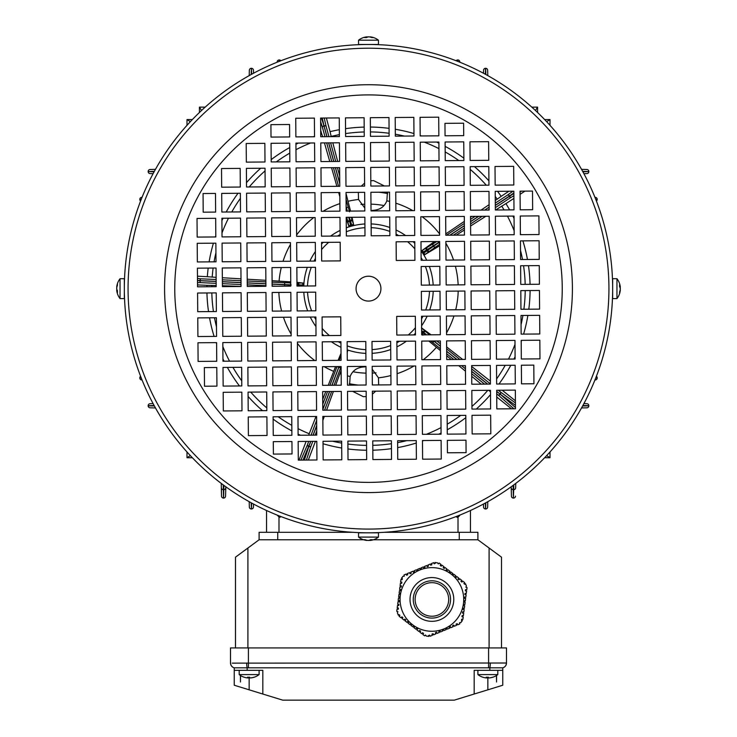 <?xml version="1.0" encoding="UTF-8"?>
<svg xmlns="http://www.w3.org/2000/svg" width="737" height="737" viewBox="0 0 737 737"><rect width="100%" height="100%" fill="white"/><g stroke="black" fill="none" stroke-linecap="round" stroke-linejoin="round"><path stroke-width="1.11" d="M117.192 290.175L116.704 290.175A16.122 13.008 -0 0 0 116.732 290.498A16.159 16.159 0 0 0 120.048 298.596L124.332 298.596L124.332 278.706L120.048 278.706A16.159 16.159 0 0 0 116.732 286.794A16.122 13.008 180 0 0 116.704 287.117L116.888 287.117M120.048 298.596L120.048 278.706M116.732 288.646A16.122 9.535 -0 0 0 116.704 288.886A16.122 13.008 180 0 0 116.888 290.175M116.704 290.175A16.122 9.535 -0 0 0 117.459 292.478A15.809 11.046 -44.3 0 1 117.459 290.719A16.122 9.535 180 0 1 116.704 288.416A16.122 13.008 -0 0 1 117.459 285.274A15.809 8.098 -144.4 0 1 117.423 284.611A15.809 8.098 -144.4 0 1 117.459 283.975A16.122 13.008 180 0 0 116.732 286.794M371.651 44.506L373.475 44.487M612.65 291.797L612.622 293.262M356.072 288.738A12.428 12.428 0 0 1 368.408 276.218A12.428 12.428 0 0 1 380.928 288.554A12.428 12.428 0 0 1 368.592 301.083A12.428 12.428 0 0 1 356.072 288.738M363.627 532.768L362.659 532.74M375.299 532.722C384.594 532.344 384.594 532.344 375.299 532.722A244.168 244.168 0 0 1 373.198 532.768L373.475 532.814M612.659 286.822A244.168 244.168 0 0 1 370.324 532.805A244.168 244.168 0 0 1 124.341 290.47A244.168 244.168 0 0 1 366.676 44.487A244.168 244.168 0 0 1 612.659 286.822M124.433 295.445L124.571 299.452M124.627 300.549L124.71 302.17M124.516 298.006L124.479 297.177M608.928 286.85A240.437 240.437 0 0 1 370.296 529.074A240.437 240.437 0 0 1 128.072 290.442A240.437 240.437 0 0 1 366.704 48.218A240.437 240.437 0 0 1 608.928 286.85M562.239 287.2A193.748 193.748 0 0 1 369.946 482.385A193.748 193.748 0 0 1 174.761 290.102A193.748 193.748 0 0 1 367.054 94.907A193.748 193.748 0 0 1 562.239 287.2M520.396 234.679L539.042 234.532L538.904 215.886L520.258 216.024L520.396 234.679M520.58 259.544L539.226 259.396L539.088 240.75L520.442 240.888L520.58 259.544M520.764 284.399L539.41 284.261L539.272 265.615L520.626 265.753L520.764 284.399M495.163 185.134L513.809 184.996L513.671 166.35L495.015 166.488L495.163 185.134M495.347 209.999L513.993 209.861L513.855 191.215L495.209 191.353L495.347 209.999M495.531 234.863L514.177 234.725L514.039 216.079L495.393 216.217L495.531 234.863M495.715 259.728L514.362 259.59L514.223 240.935L495.577 241.082L495.715 259.728M495.9 284.593L514.546 284.445L514.408 265.799L495.761 265.937L495.9 284.593M532.639 209.723L532.501 191.076L520.064 191.169L520.211 209.815L532.639 209.723M470.105 160.454L488.76 160.316L488.613 141.67L469.966 141.808L470.105 160.454M470.298 185.319L488.944 185.18L488.806 166.534L470.16 166.673L470.298 185.319M470.482 210.183L489.128 210.045L488.99 191.399L470.344 191.537L470.482 210.183M470.667 235.048L489.313 234.91L489.175 216.263L470.528 216.402L470.667 235.048M470.851 259.912L489.497 259.774L489.359 241.128L470.713 241.266L470.851 259.912M471.035 284.777L489.69 284.639L489.543 265.983L470.897 266.131L471.035 284.777M445.249 160.648L463.895 160.5L463.757 141.854L445.102 141.992L445.249 160.648M445.434 185.503L464.08 185.365L463.942 166.719L445.295 166.857L445.434 185.503M445.618 210.367L464.264 210.229L464.126 191.583L445.48 191.721L445.618 210.367M445.802 235.232L464.448 235.094L464.31 216.448L445.664 216.586L445.802 235.232M445.986 260.097L464.632 259.958L464.494 241.312L445.848 241.45L445.986 260.097M446.171 284.961L464.826 284.823L464.678 266.177L446.032 266.315L446.171 284.961M420.201 135.967L438.847 135.829L438.708 117.183L420.053 117.321L420.201 135.967M420.385 160.832L439.031 160.694L438.893 142.038L420.247 142.186L420.385 160.832M420.569 185.696L439.215 185.549L439.077 166.903L420.431 167.041L420.569 185.696M420.753 210.552L439.399 210.413L439.261 191.767L420.615 191.906L420.753 210.552M420.938 235.416L439.584 235.278L439.445 216.632L420.799 216.77L420.938 235.416M421.122 260.281L439.777 260.143L439.63 241.496L420.984 241.635L421.122 260.281M421.315 285.145L439.961 285.007L439.823 266.361L421.168 266.499L421.315 285.145M395.336 136.152L413.982 136.013L413.844 117.367L395.198 117.505L395.336 136.152M395.52 161.016L414.166 160.878L414.028 142.232L395.382 142.37L395.52 161.016M395.705 185.881L414.351 185.742L414.212 167.087L395.566 167.235L395.705 185.881M395.889 210.745L414.535 210.607L414.397 191.952L395.751 192.09L395.889 210.745M396.073 235.61L414.728 235.462L414.581 216.816L395.935 216.954L396.073 235.61M396.266 260.465L414.913 260.327L414.774 241.681L396.119 241.819L396.266 260.465M370.471 136.336L389.118 136.198L388.979 117.551L370.333 117.69L370.471 136.336M370.656 161.2L389.302 161.062L389.164 142.416L370.518 142.554L370.656 161.2M370.84 186.065L389.486 185.927L389.348 167.281L370.702 167.419L370.84 186.065M371.024 210.929L389.67 210.791L389.532 192.145L370.886 192.283L371.024 210.929M371.208 235.794L389.864 235.656L389.726 217L371.07 217.148L371.208 235.794M444.964 123.346L445.056 135.783L463.711 135.645L463.61 123.208L444.964 123.346M314.524 136.76L314.386 118.104L295.74 118.252L295.878 136.898L314.524 136.76M339.388 136.566L339.25 117.92L320.604 118.058L320.742 136.714L339.388 136.566M364.253 136.382L364.115 117.736L345.469 117.874L345.607 136.52L364.253 136.382M264.988 161.993L264.85 143.346L246.195 143.485L246.342 162.131L264.988 161.993M289.853 161.808L289.705 143.153L271.059 143.3L271.198 161.947L289.853 161.808M314.708 161.615L314.57 142.969L295.924 143.107L296.062 161.762L314.708 161.615M339.573 161.431L339.435 142.785L320.788 142.923L320.927 161.569L339.573 161.431M364.437 161.246L364.299 142.6L345.653 142.738L345.791 161.385L364.437 161.246M289.567 124.507L270.921 124.645L271.013 137.082L289.659 136.944L289.567 124.507M240.308 187.041L240.17 168.395L221.524 168.533L221.662 187.18L240.308 187.041M265.173 186.857L265.034 168.211L246.388 168.349L246.527 186.995L265.173 186.857M290.037 186.673L289.899 168.018L271.244 168.156L271.391 186.811L290.037 186.673M314.902 186.479L314.763 167.833L296.108 167.972L296.246 186.618L314.902 186.479M339.766 186.295L339.619 167.649L320.973 167.787L321.111 186.433L339.766 186.295M364.622 186.111L364.483 167.465L345.837 167.603L345.975 186.249L364.622 186.111M240.492 211.906L240.354 193.26L221.708 193.398L221.846 212.044L240.492 211.906M265.357 211.722L265.219 193.066L246.573 193.214L246.711 211.86L265.357 211.722M290.221 211.528L290.083 192.882L271.437 193.02L271.575 211.676L290.221 211.528M315.086 211.344L314.948 192.698L296.302 192.836L296.44 211.482L315.086 211.344M339.95 211.16L339.812 192.514L321.157 192.652L321.304 211.298L339.95 211.16M364.815 210.975L364.668 192.329L346.022 192.468L346.16 211.114L364.815 210.975M215.812 236.955L215.674 218.309L197.028 218.447L197.166 237.093L215.812 236.955M240.677 236.77L240.538 218.115L221.892 218.263L222.03 236.909L240.677 236.77M265.541 236.577L265.403 217.931L246.757 218.069L246.895 236.724L265.541 236.577M290.406 236.393L290.267 217.747L271.621 217.885L271.76 236.531L290.406 236.393M315.27 236.208L315.132 217.562L296.486 217.701L296.624 236.347L315.27 236.208M340.135 236.024L339.997 217.378L321.35 217.516L321.489 236.162L340.135 236.024M364.999 235.84L364.861 217.194L346.206 217.332L346.353 235.978L364.999 235.84M216.005 261.819L215.867 243.173L197.212 243.311L197.359 261.957L216.005 261.819M240.87 261.635L240.723 242.98L222.077 243.118L222.215 261.773L240.87 261.635M265.725 261.442L265.587 242.795L246.941 242.934L247.079 261.58L265.725 261.442M290.59 261.257L290.452 242.611L271.806 242.749L271.944 261.395L290.59 261.257M315.454 261.073L315.316 242.427L296.67 242.565L296.808 261.211L315.454 261.073M340.319 260.889L340.181 242.243L321.535 242.381L321.673 261.027L340.319 260.889M216.19 286.684L216.052 268.028L197.405 268.176L197.544 286.822L216.19 286.684M241.054 286.49L240.916 267.844L222.261 267.982L222.408 286.638L241.054 286.49M265.919 286.306L265.771 267.66L247.125 267.798L247.263 286.444L265.919 286.306M290.774 286.122L290.636 267.476L271.99 267.614L272.128 286.26L290.774 286.122M315.639 285.938L315.5 267.291L296.854 267.43L296.993 286.076L315.639 285.938M203.2 212.182L215.628 212.09L215.49 193.444L203.062 193.536L203.2 212.182M216.604 342.622L197.958 342.76L198.096 361.406L216.742 361.268L216.604 342.622M216.42 317.758L197.774 317.896L197.912 336.542L216.558 336.404L216.42 317.758M216.236 292.893L197.59 293.031L197.728 311.687L216.374 311.539L216.236 292.893M241.837 392.167L223.191 392.305L223.329 410.951L241.985 410.813L241.837 392.167M241.653 367.302L223.007 367.441L223.145 386.087L241.791 385.948L241.653 367.302M241.469 342.438L222.823 342.576L222.961 361.222L241.607 361.084L241.469 342.438M241.285 317.573L222.638 317.711L222.777 336.358L241.423 336.219L241.285 317.573M241.1 292.709L222.454 292.847L222.592 311.493L241.239 311.355L241.1 292.709M204.361 367.579L204.499 386.225L216.936 386.133L216.789 367.487L204.361 367.579M266.895 416.838L248.24 416.976L248.387 435.631L267.034 435.484L266.895 416.838M266.702 391.973L248.056 392.121L248.194 410.767L266.84 410.629L266.702 391.973M266.518 367.118L247.872 367.256L248.01 385.902L266.656 385.764L266.518 367.118M266.333 342.254L247.687 342.392L247.825 361.038L266.472 360.9L266.333 342.254M266.149 317.389L247.503 317.527L247.641 336.173L266.287 336.035L266.149 317.389M265.965 292.525L247.31 292.663L247.457 311.309L266.103 311.171L265.965 292.525M291.751 416.654L273.105 416.792L273.243 435.438L291.898 435.3L291.751 416.654M291.566 391.789L272.92 391.927L273.058 410.583L291.705 410.435L291.566 391.789M291.382 366.925L272.736 367.072L272.874 385.718L291.52 385.58L291.382 366.925M291.198 342.069L272.552 342.208L272.69 360.854L291.336 360.715L291.198 342.069M291.014 317.205L272.368 317.343L272.506 335.989L291.152 335.851L291.014 317.205M290.829 292.34L272.174 292.478L272.322 311.125L290.968 310.986L290.829 292.34M316.799 441.334L298.153 441.472L298.292 460.118L316.947 459.98L316.799 441.334M316.615 416.469L297.969 416.608L298.107 435.254L316.753 435.116L316.615 416.469M316.431 391.605L297.785 391.743L297.923 410.389L316.569 410.251L316.431 391.605M316.247 366.74L297.601 366.879L297.739 385.525L316.385 385.387L316.247 366.74M316.062 341.876L297.416 342.014L297.555 360.669L316.201 360.522L316.062 341.876M315.878 317.011L297.223 317.159L297.37 335.805L316.016 335.667L315.878 317.011M315.685 292.156L297.039 292.294L297.177 310.94L315.832 310.802L315.685 292.156M341.664 441.15L323.018 441.288L323.156 459.934L341.802 459.796L341.664 441.15M341.48 416.285L322.834 416.423L322.972 435.07L341.618 434.931L341.48 416.285M341.295 391.421L322.649 391.559L322.788 410.205L341.434 410.067L341.295 391.421M341.111 366.556L322.465 366.694L322.603 385.34L341.249 385.202L341.111 366.556L334.018 385.258M340.927 341.692L322.272 341.83L322.419 360.476L341.065 360.338L340.927 341.692M422.476 440.542L422.614 459.188L441.26 459.05L441.122 440.404L422.476 440.542M397.612 440.726L397.75 459.372L416.396 459.234L416.258 440.588L397.612 440.726M372.747 440.91L372.885 459.566L391.531 459.418L391.393 440.772L372.747 440.91M340.734 316.827L322.087 316.965L322.226 335.621L340.881 335.473L340.734 316.827M366.529 440.956L347.882 441.104L348.021 459.75L366.667 459.612L366.529 440.956M472.012 415.309L472.15 433.955L490.805 433.817L490.658 415.171L472.012 415.309M447.147 415.493L447.295 434.139L465.941 434.001L465.802 415.355L447.147 415.493M422.292 415.677L422.43 434.323L441.076 434.185L440.938 415.539L422.292 415.677M397.427 415.861L397.565 434.517L416.212 434.369L416.073 415.723L397.427 415.861M372.563 416.055L372.701 434.701L391.347 434.563L391.209 415.908L372.563 416.055M447.433 452.785L466.079 452.647L465.987 440.219L447.341 440.358L447.433 452.785M496.692 390.26L496.83 408.906L515.476 408.768L515.338 390.122L496.692 390.26M471.827 390.444L471.966 409.09L490.612 408.952L490.474 390.306L471.827 390.444M446.963 390.628L447.101 409.275L465.756 409.136L465.609 390.49L446.963 390.628M422.098 390.813L422.237 409.459L440.892 409.321L440.754 390.674L422.098 390.813M397.234 391.006L397.381 409.652L416.027 409.514L415.889 390.859L397.234 391.006M372.378 391.19L372.517 409.836L391.163 409.698L391.025 391.052L372.378 391.19M366.344 416.101L347.698 416.239L347.836 434.885L366.482 434.747L366.344 416.101M496.508 365.395L496.646 384.041L515.292 383.903L515.154 365.257L496.508 365.395M471.643 365.58L471.781 384.226L490.427 384.088L490.289 365.441L471.643 365.58M446.779 365.764L446.917 384.41L465.563 384.272L465.425 365.626L446.779 365.764M421.914 365.948L422.052 384.603L440.698 384.456L440.56 365.81L421.914 365.948M397.05 366.142L397.188 384.788L415.843 384.65L415.696 365.994L397.05 366.142M372.185 366.326L372.332 384.972L390.978 384.834L390.84 366.188L372.185 366.326M521.188 340.347L521.326 358.993L539.972 358.855L539.834 340.208L521.188 340.347M496.323 340.531L496.462 359.177L515.108 359.039L514.97 340.393L496.323 340.531M471.459 340.715L471.597 359.361L490.243 359.223L490.105 340.577L471.459 340.715M446.594 340.899L446.733 359.555L465.379 359.407L465.24 340.761L446.594 340.899M421.73 341.093L421.868 359.739L440.514 359.601L440.376 340.945L421.73 341.093M396.865 341.277L397.003 359.923L415.65 359.785L415.511 341.139L396.865 341.277M372.001 341.461L372.139 360.107L390.794 359.969L390.647 341.323L372.001 341.461M520.995 315.482L521.133 334.128L539.788 333.99L539.641 315.344L520.995 315.482M496.13 315.666L496.277 334.312L514.923 334.174L514.785 315.528L496.13 315.666M471.275 315.851L471.413 334.497L490.059 334.358L489.921 315.712L471.275 315.851M446.41 316.044L446.548 334.69L465.194 334.552L465.056 315.897L446.41 316.044M421.546 316.228L421.684 334.874L440.33 334.736L440.192 316.09L421.546 316.228M396.681 316.413L396.819 335.059L415.465 334.92L415.327 316.274L396.681 316.413M366.16 391.236L347.514 391.375L347.652 410.021L366.298 409.883L366.16 391.236M520.81 290.618L520.948 309.264L539.595 309.125L539.456 290.479L520.81 290.618M495.946 290.802L496.084 309.448L514.739 309.31L514.592 290.664L495.946 290.802M471.081 290.986L471.229 309.641L489.875 309.494L489.737 290.848L471.081 290.986M446.226 291.179L446.364 309.826L465.01 309.687L464.872 291.041L446.226 291.179M421.361 291.364L421.5 310.01L440.146 309.872L440.007 291.226L421.361 291.364M365.976 366.372L347.33 366.51L347.468 385.156L366.114 385.018L365.976 366.372M365.792 341.507L347.136 341.646L347.274 360.292L365.93 360.153L365.792 341.507M533.8 365.119L521.372 365.211L521.51 383.857L533.938 383.765L533.8 365.119M292.036 453.946L291.944 441.518L273.289 441.656L273.39 454.093L292.036 453.946M612.567 281.847L612.53 280.557M612.263 274.643L612.521 280.124M124.35 285.505L124.369 284.335M124.406 282.944L124.387 283.773M361.701 44.579C352.406 44.957 352.406 44.957 361.701 44.579A244.168 244.168 0 0 1 363.802 44.533L363.525 44.487M370.029 539.963L370.029 540.451A16.122 13.008 -90 0 0 370.352 540.414A16.159 16.159 0 0 0 378.45 537.098L378.45 532.814L358.55 532.814L358.55 537.098A16.159 16.159 0 0 0 366.648 540.414A16.122 13.008 90 0 0 366.971 540.451L366.971 540.258M378.45 537.098L358.55 537.098M368.5 540.414A16.122 9.535 -90 0 0 368.74 540.451A16.122 13.008 90 0 0 370.029 540.258M370.029 540.451A16.122 9.535 -90 0 0 372.332 539.696A15.809 11.046 -134.3 0 1 370.573 539.696A16.122 9.535 90 0 1 368.26 540.451A16.122 13.008 -90 0 1 365.119 539.696A15.809 8.098 125.6 0 1 364.456 539.724A15.809 8.098 125.6 0 1 363.829 539.696A16.122 13.008 90 0 0 366.648 540.414M619.808 287.117L620.296 287.117A16.122 13.008 180 0 0 620.268 286.794A16.159 16.159 0 0 0 616.952 278.706L612.668 278.706L612.668 298.596L616.952 298.596A16.159 16.159 0 0 0 620.268 290.498A16.122 13.008 -0 0 0 620.296 290.175L620.112 290.175M616.952 278.706L616.952 298.596M620.268 288.646A16.122 9.535 180 0 0 620.296 288.416A16.122 13.008 -0 0 0 620.112 287.117M620.296 287.117A16.122 9.535 180 0 0 619.541 284.814A15.809 11.046 135.7 0 1 619.541 286.582A16.122 9.535 -0 0 1 620.296 288.886A16.122 13.008 180 0 1 619.541 292.027A15.809 8.098 35.6 0 1 619.577 292.69A15.809 8.098 35.6 0 1 619.541 293.326A16.122 13.008 -0 0 0 620.268 290.498M581.539 169.353L586.91 169.501L581.539 169.353M249.207 75.607L249.346 70.236A1.99 1.971 1.5 0 1 251.335 68.32L251.446 68.301A1.99 1.971 -1.7 0 1 253.436 70.236L253.528 73.249L253.436 70.236A1.99 1.99 0 0 0 251.446 68.301L251.17 74.52M515.762 483.408L515.67 487.737A1.99 1.971 -178.8 0 1 513.68 489.663L513.763 484.9M581.539 407.939L586.91 407.801L581.539 407.939M483.472 73.249L483.564 70.236A1.99 1.971 1.7 0 1 485.554 68.32L485.665 68.301A1.99 1.971 -1.5 0 1 487.654 70.236L487.793 75.607M544.652 119.569L550.005 119.569L550.005 125.336M537.577 112.494L537.577 107.141L535.458 110.495M199.423 112.494L199.423 107.141L205.19 107.141M192.348 119.569L186.995 119.569L190.339 121.688M192.348 457.723L186.995 457.723L186.995 451.965M221.238 483.408L221.33 487.737L221.238 483.408M221.515 496.148L221.33 487.737A1.99 1.971 178.8 0 0 223.32 489.663L223.504 498.083A1.99 1.971 178.8 0 1 221.515 496.148A1.99 1.99 0 0 0 223.504 498.092L223.504 498.083M155.461 407.939L150.09 407.801A1.99 1.971 -88.5 0 1 148.174 405.811L154.374 405.976M155.461 169.353L150.09 169.501L155.461 169.353M483.472 504.053L483.564 507.065L483.472 504.053M487.793 501.685L487.654 507.056L487.793 501.685M485.665 508.991L485.665 508.981A1.99 1.99 0 0 0 487.654 507.056A1.99 1.99 0 0 1 485.665 508.991A1.99 1.99 0 0 0 487.654 507.056A1.99 1.971 -178.5 0 1 485.665 508.981L485.554 508.991A1.99 1.971 178.3 0 1 483.564 507.065A1.99 1.99 0 0 0 485.554 508.991L485.83 502.781M279.351 515.955L279.305 517.337L280.889 516.554A1.99 1.99 0 0 1 279.305 517.337L277.176 515.089M253.528 504.053L253.436 507.065A1.99 1.971 -178.3 0 1 251.446 508.981L251.335 508.991A1.99 1.971 178.5 0 1 249.346 507.056L249.207 501.685M225.798 486.779L225.577 496.148A1.99 1.971 -178.6 0 1 223.587 498.083L223.873 485.37M457.649 515.955L457.695 517.337A1.99 1.99 0 0 1 456.111 516.554L457.824 517.337L459.814 515.412M511.202 486.779L511.423 496.148L511.202 486.779M513.496 498.092L513.496 498.083A1.99 1.99 0 0 0 515.485 496.148A1.99 1.971 -178.8 0 1 513.496 498.083L513.413 498.092A1.99 1.971 178.6 0 1 511.423 496.148A1.99 1.99 0 0 0 513.413 498.092L513.68 489.663L513.21 489.663L513.413 498.083M154.125 405.525L148.174 405.7A1.99 1.971 -91.7 0 1 150.09 403.71L153.103 403.627M150.09 407.801A1.99 1.99 0 0 1 148.155 405.811L148.155 405.7A1.99 1.99 0 0 1 150.09 403.71M141.274 199.276L139.827 199.322A1.99 1.971 -91.8 0 1 141.734 197.341L142.057 197.323M139.809 199.322L139.827 199.451A1.99 1.971 -88 0 0 140.601 201.035A1.99 1.99 0 0 1 139.809 199.451L139.809 199.322A1.99 1.99 0 0 1 141.734 197.341M153.103 173.674L150.09 173.582A1.99 1.99 0 0 1 148.155 171.592L148.155 171.491A1.99 1.99 0 0 1 150.09 169.501A1.99 1.99 0 0 0 148.155 171.491L148.174 171.491A1.99 1.971 -91.5 0 1 150.09 169.501M141.191 377.795L139.809 377.841A1.99 1.99 0 0 1 140.592 376.266A1.99 1.99 0 0 0 139.809 377.841L139.827 377.841A1.99 1.971 -92 0 1 140.601 376.266M457.87 61.429L457.695 59.973A1.99 1.99 0 0 0 456.111 60.747A1.99 1.971 2 0 1 457.695 59.973L457.824 59.955A1.99 1.971 -1.8 0 1 459.814 61.89L459.824 62.203M277.176 62.203L277.186 61.89A1.99 1.971 1.8 0 1 279.176 59.973L279.305 59.955A1.99 1.971 -2 0 1 280.88 60.747A1.99 1.99 0 0 0 279.305 59.955L279.13 61.429M586.91 169.501A1.99 1.971 91.5 0 1 588.826 171.491L588.845 171.491A1.99 1.99 0 0 0 586.91 169.501A1.99 1.99 0 0 1 588.845 171.491L588.845 171.592A1.99 1.99 0 0 1 586.91 173.582L583.897 173.674M596.399 376.266A1.99 1.971 92 0 1 597.173 377.841L597.191 377.841A1.99 1.99 0 0 0 596.408 376.266A1.99 1.99 0 0 1 597.191 377.841L595.809 377.795M583.897 403.627L586.91 403.71L583.897 403.627M582.626 405.976L588.845 405.811A1.99 1.99 0 0 1 586.91 407.801A1.99 1.99 0 0 0 588.845 405.811L588.826 405.811A1.99 1.971 88.5 0 1 586.91 407.801M597.191 199.322L597.173 199.322A1.99 1.971 91.8 0 0 595.266 197.341A1.99 1.99 0 0 1 597.191 199.322L597.191 199.451A1.99 1.99 0 0 1 596.408 201.035A1.99 1.971 88 0 0 597.173 199.451L595.726 199.276M513.127 485.37L513.21 489.663A1.99 1.971 178.6 0 1 511.22 487.737M223.237 484.9L223.32 489.663L223.79 489.663A1.99 1.971 -178.6 0 0 225.78 487.737M186.995 119.569L186.995 125.336M186.995 457.723L190.339 455.613M537.577 107.141L531.81 107.141M199.423 107.141L201.542 110.495M544.652 457.723L550.005 457.723L550.005 451.965M550.005 457.723L546.661 455.613M550.005 119.569L546.661 121.688M279.13 515.872L279.176 517.337A1.99 1.99 0 0 1 278.991 517.328L278.991 532.317M458.009 532.317L458.009 517.328A1.99 1.99 0 0 1 457.824 517.337L457.87 515.872M470.446 510.511L470.446 532.317M266.554 510.511L266.554 532.317L266.554 510.511M251.17 502.781L251.446 508.981A1.99 1.99 0 0 0 253.436 507.065A1.99 1.99 0 0 1 251.446 508.991L251.621 503.021M251.335 508.991L251.335 508.981A1.99 1.99 0 0 1 249.346 507.056M225.577 496.148A1.99 1.99 0 0 1 223.587 498.092L223.587 498.083M141.734 379.96A1.99 1.99 0 0 1 139.809 377.97A1.99 1.99 0 0 0 141.734 379.96A1.99 1.971 91.8 0 1 139.827 377.97L141.274 378.017M154.374 171.325L148.174 171.592A1.99 1.971 91.7 0 0 150.09 173.582A1.99 1.99 0 0 1 148.155 171.592L154.125 171.767M249.346 70.236A1.99 1.99 0 0 1 251.335 68.301L251.335 68.32M277.186 61.89A1.99 1.99 0 0 1 279.176 59.955L279.176 59.973M457.824 59.973L457.824 59.955A1.99 1.99 0 0 1 459.814 61.89M485.83 74.52L485.665 68.32A1.99 1.99 0 0 1 487.654 70.236M483.564 70.236A1.99 1.99 0 0 1 485.554 68.301L485.379 74.271M582.875 171.767L588.845 171.592A1.99 1.99 0 0 1 586.91 173.582A1.99 1.971 -91.7 0 0 588.826 171.592L582.626 171.325M597.191 199.451A1.99 1.99 0 0 1 596.408 201.035A1.99 1.99 0 0 0 597.191 199.451L595.809 199.497M595.266 379.96A1.99 1.99 0 0 0 597.191 377.97A1.99 1.99 0 0 1 595.266 379.96A1.99 1.971 -91.8 0 0 597.173 377.97L595.726 378.017M586.91 403.71A1.99 1.99 0 0 1 588.845 405.7A1.99 1.99 0 0 0 586.91 403.71A1.99 1.971 -88.3 0 1 588.826 405.7L582.875 405.525M372.213 369.274L378.468 377.823L378.671 384.926M375.695 391.163L372.397 394.175M366.197 396.552L363.387 396.69L352.627 391.338M387.45 192.154L386.851 200.814C384.428 206.95 379.546 210.146 372.203 210.413M370.803 180.74L373.613 180.611L384.373 185.964M490.51 394.636A161.615 161.615 0 0 1 476.305 409.063A161.615 161.615 0 0 0 490.51 394.636M465.812 417.686A161.615 161.615 0 0 1 447.258 429.782A161.615 161.615 0 0 0 465.812 417.686M441.067 433.061A161.615 161.615 0 0 1 438.736 434.204A161.615 161.615 0 0 0 441.067 433.061M423.738 440.533A161.615 161.615 0 0 1 422.476 440.984A161.615 161.615 0 0 0 423.738 440.533M416.276 443.038A161.615 161.615 0 0 1 397.658 447.617A161.615 161.615 0 0 0 416.276 443.038M391.448 448.63A161.615 161.615 0 0 1 372.811 450.206A161.615 161.615 0 0 0 391.448 448.63M360.854 450.086A161.615 161.615 0 0 0 366.602 450.252A161.615 161.615 0 0 1 347.938 448.953M490.483 391.78L488.742 390.315M481.252 384.161L471.726 376.331M465.471 371.19L458.764 365.681M451.265 359.518L446.705 355.768M440.45 350.628L428.842 341.038M439.639 241.883L422.439 252.515L421.582 250.847L434.489 241.533M422.439 252.515A64.92 64.92 0 0 1 423.102 253.519L439.639 241.994M439.667 245.753L424.291 254.974L423.102 253.519M421.628 327.928L431.025 334.801M349.55 385.138L350.149 376.478C352.572 370.352 357.454 367.155 364.797 366.888M347.201 350.029L347.781 350.434L347.219 352.507M341.139 370.214L335.667 385.248M328.232 385.304L335.575 366.602M338.08 360.365L341.01 353.318M303.626 286.03A64.92 64.92 0 0 1 303.681 284.97L296.983 284.897M296.965 282.354L303.57 283.1L303.681 284.97M272.091 280.696L290.747 281.866M348.73 217.314L350.794 226.185L348.951 226.489L346.215 218.41M350.794 226.185A64.92 64.92 0 0 1 351.964 225.863L349.274 217.304M352.056 217.286L353.714 225.181L351.964 225.863M346.031 193.564L350.545 211.077M364.787 208.027L358.532 199.478L358.329 192.375M333.4 391.476L326.592 410.177M324.317 416.414L322.861 420.403M361.305 186.139L364.603 183.117M445.793 233.878L464.347 221.367M470.538 217.194L471.726 216.392M481.049 210.109L489.092 204.683M495.273 200.51L501.178 196.364A161.615 161.615 0 0 0 497.53 191.334M339.342 129.684A161.615 161.615 0 0 0 330.065 131.674L331.217 136.631M332.829 142.831L337.675 161.449M339.287 167.649L339.628 168.976M322.659 136.695L321.737 133.95A161.615 161.615 0 0 0 320.724 134.254M216.116 277.352L207.327 276.697A161.615 161.615 0 0 1 208.193 268.093M209.115 261.865A161.615 161.615 0 0 1 213.408 243.192M215.37 236.955A161.615 161.615 0 0 1 215.803 235.693M221.911 220.593A161.615 161.615 0 0 1 223.025 218.253M226.213 212.007A161.615 161.615 0 0 1 238.023 193.269M246.49 182.656A161.615 161.615 0 0 1 260.695 168.239M271.188 159.616A161.615 161.615 0 0 1 289.742 147.52M295.933 144.24A161.615 161.615 0 0 1 298.264 143.098M313.262 136.769A161.615 161.615 0 0 1 314.524 136.308M207.327 276.697L197.461 276.2M345.552 128.671A161.615 161.615 0 0 1 364.189 127.086M370.398 127.04A161.615 161.615 0 0 1 389.062 128.349M395.281 129.27A161.615 161.615 0 0 1 413.964 133.563M420.191 135.525A161.615 161.615 0 0 1 421.463 135.958M436.553 142.057A161.615 161.615 0 0 1 438.902 143.171M445.139 146.359A161.615 161.615 0 0 1 463.877 158.179M474.49 166.645A161.615 161.615 0 0 1 488.907 180.851M339.84 196.632L338.661 192.523M336.883 186.323L331.549 167.714M329.771 161.504L324.446 142.895M222.334 277.729L240.999 278.835M247.217 279.212L265.873 280.318M330.065 131.674L326.362 118.021M495.632 209.999L505.923 203.587A161.615 161.615 0 0 1 509.626 209.888M512.906 216.079A161.615 161.615 0 0 1 514.058 218.41M520.386 233.408A161.615 161.615 0 0 1 520.838 234.67M522.892 240.87A161.615 161.615 0 0 1 527.462 259.488M528.475 265.698A161.615 161.615 0 0 1 530.06 284.335M530.106 290.553A161.615 161.615 0 0 1 528.807 309.208M527.885 315.427A161.615 161.615 0 0 1 523.592 334.11M521.63 340.337A161.615 161.615 0 0 1 521.197 341.609M515.089 356.708A161.615 161.615 0 0 1 513.975 359.048M510.787 365.285A161.615 161.615 0 0 1 498.977 384.023M485.794 216.282L470.602 226.001M464.411 229.953L456.277 235.158M446.438 241.441L445.848 241.819M446.64 346.924L462.643 359.435M471.652 366.473L490.409 381.13M341.719 448.032A161.615 161.615 0 0 1 323.036 443.738M316.809 441.776A161.615 161.615 0 0 1 315.537 441.343M300.447 435.235A161.615 161.615 0 0 1 298.098 434.13M291.861 430.942A161.615 161.615 0 0 1 273.123 419.123M262.51 410.656A161.615 161.615 0 0 1 248.093 396.451M239.47 385.967A161.615 161.615 0 0 1 227.374 367.404M224.094 361.213A161.615 161.615 0 0 1 222.942 358.891M216.614 343.884A161.615 161.615 0 0 1 216.162 342.622M214.108 336.422A161.615 161.615 0 0 1 209.538 317.813M208.525 311.604A161.615 161.615 0 0 1 206.94 292.967M206.894 286.748A161.615 161.615 0 0 1 206.922 285.32L216.181 285.505M308.665 435.18L316.007 416.469M322.705 399.39L325.782 391.531M241.054 286.38L222.399 285.726M320.696 130.256L321.71 133.959M508.917 191.251L501.16 196.346M505.932 203.615L513.91 198.373M520.092 194.319L524.947 191.132M515.421 400.827L502.183 390.214M496.738 397.003L511.46 408.795M308.342 460.045L315.418 441.343M306.095 441.417L299.019 460.118M197.525 284.906L206.922 285.32M272.1 282.17L290.756 282.934M296.993 285.624L298.936 285.809A69.619 69.619 0 0 1 298.982 284.906A1.861 1.861 -176.9 0 0 297.204 282.944L303.57 283.1M197.498 280.668L199.616 280.677A169.077 169.077 0 0 1 199.616 280.631L197.498 280.438M199.616 280.677L200.602 282.612L197.507 282.593M347.781 350.434L347.219 351.918M310.71 441.38L302.981 460.081M304.363 460.072L308.729 446.806A169.077 169.077 0 0 1 308.683 446.788M308.729 446.806L310.876 446.465L306.399 460.063M421.453 327.928L429.45 334.819M440.431 348.748L430.767 341.019M422.347 334.865L421.684 334.377M496.701 391.458L500.414 394.406A169.077 169.077 0 0 1 500.414 394.406L500.782 392.222L515.439 402.964M421.582 250.847L436.801 241.515M439.74 244.159L424.291 254.974M495.31 205.439L513.873 193.472M513.864 192.919L509.811 195.812A169.077 169.077 0 0 1 509.847 195.867M348.951 226.489L346.74 217.323M346.077 199.377L349.541 211.795M349.734 221.607L349.734 221.607A69.619 69.619 0 0 1 350.554 221.386L350.572 221.376A1.861 1.861 -104.9 0 0 351.899 219.082L353.714 225.181M321.489 118.058L323.893 125.566A169.077 169.077 0 0 1 323.939 125.548L322.235 118.049M323.893 125.566L322.355 127.096L320.632 121.706M347.367 211.104L346.132 206.646M346.132 207.005L347.238 211.104M351.3 217.295L351.881 219.082L350.572 221.376A69.619 69.619 0 0 0 349.707 221.616A1.861 1.861 -105.7 0 1 347.403 220.308L349.716 221.616A69.619 69.619 0 0 1 350.582 221.376L350.554 221.386M426.981 247.485L426.447 250.064A69.619 69.619 0 0 1 426.944 250.82A69.619 69.619 0 0 0 426.447 250.064L426.447 250.064A69.619 69.619 0 0 1 426.926 250.792L426.926 250.792M515.458 405.359L500.441 394.369L515.467 407.589M426.539 334.838L423.084 331.862A69.619 69.619 0 0 1 422.559 332.516L425.682 334.847M423.084 331.862L421.647 330.508M425.728 331.549L423.102 331.843A69.619 69.619 0 0 1 422.541 332.544L422.559 332.516M421.665 331.963L422.541 332.544A1.861 1.861 39.1 0 0 422.522 334.865M338.992 366.575L331.917 385.276M332.018 385.276L339.084 366.575M298.909 286.057A1.861 1.861 -177.7 0 0 298.936 285.809L301.12 286.048M298.936 285.781A69.619 69.619 0 0 1 298.982 284.933M291.078 284.869L272.119 284.04M272.119 284.132L291.069 285.099M298.982 284.906L296.974 282.962M216.153 281.387L199.616 280.604L200.777 278.798L216.134 279.526M308.665 446.779L307.301 445.12L308.711 441.389M422.835 335.16L422.541 332.534A69.619 69.619 0 0 0 423.102 331.834A1.861 1.861 38.3 0 1 425.737 331.539M500.405 394.424L498.396 395.207L496.72 393.862M495.31 205.328L509.811 195.812L507.885 194.844L512.915 191.215M426.447 250.064A1.861 1.861 -33.7 0 1 426.972 247.466M426.944 250.82A1.861 1.861 -32.9 0 0 429.533 251.363L426.944 250.81M509.857 195.885L509.986 198.041L495.328 207.659M326.998 136.658L323.958 125.548L326.04 126.091L328.932 136.649M254.237 677.192A15.809 1.502 -120.2 0 1 254.191 677.22A16.159 16.159 0 0 0 259.102 674.595L239.203 674.595A16.159 16.159 0 0 0 244.113 677.22A15.809 1.502 120.2 0 0 244.168 677.22M232.266 663.134L506.494 663.014A4.975 4.975 0 0 1 502.763 667.823L234.237 667.823L234.237 685.235L249.152 689.823L249.152 677.22A15.809 13.607 -169.2 0 0 249.705 677.22A15.809 13.607 169.2 0 1 248.599 677.22A15.809 13.607 169.2 0 1 247.512 677.192A16.122 1.769 90 0 0 247.945 677.948A16.122 16.03 -90 0 0 248.185 677.948A16.122 1.769 90 0 0 248.599 677.22M247.945 677.211L247.945 677.948A16.122 16.03 90 0 1 244.067 677.192A15.809 1.502 120.2 0 0 244.113 677.22M254.191 677.22A15.809 1.502 -120.2 0 1 253.989 677.192A16.122 16.03 90 0 1 250.119 677.948A16.122 1.769 -90 0 1 249.686 677.192M250.359 677.929L250.359 677.948A16.122 16.03 -90 0 0 254.136 677.22M248.185 677.22L248.185 677.948M349.292 383.701A96.971 96.971 0 0 0 358.256 385.073M387.708 193.601A96.971 96.971 0 0 0 378.744 192.219M372.24 373.106A84.534 84.534 0 0 0 376.036 372.848M383.959 205.54A84.534 84.534 0 0 0 370.978 204.149M364.76 204.195A84.534 84.534 0 0 0 360.964 204.444M353.041 371.761A84.534 84.534 0 0 0 366.022 373.152M492.933 677.192A15.809 1.502 -120.2 0 1 492.887 677.22A16.159 16.159 0 0 0 497.797 674.595L477.898 674.595A16.159 16.159 0 0 0 482.809 677.22A15.809 1.502 120.2 0 0 482.864 677.22M259.102 674.595L259.102 670.311L262.823 670.311L262.823 694.033L282.722 700.15L454.278 700.15L487.848 689.823L487.848 677.22A15.809 13.607 -169.2 0 0 488.401 677.22A15.809 13.607 169.2 0 1 487.295 677.22A15.809 13.607 169.2 0 1 486.208 677.192A16.122 1.769 90 0 0 486.641 677.948A16.122 16.03 -90 0 0 486.881 677.948A16.122 1.769 90 0 0 487.295 677.22M486.641 677.211L486.641 677.948A16.122 16.03 90 0 1 482.763 677.192A15.809 1.502 120.2 0 0 482.809 677.22M492.887 677.22A15.809 1.502 -120.2 0 1 492.684 677.192A16.122 16.03 90 0 1 488.815 677.948A16.122 1.769 -90 0 1 488.382 677.192M489.055 677.929L489.055 677.948A16.122 16.03 -90 0 0 492.832 677.22M486.881 677.22L486.881 677.948M398.266 609.25L398.431 608.025L398.266 609.25L397.031 609.094L396.736 611.341L397.943 611.719L397.381 612.898L398.367 615.275L398.91 614.575L399.896 615.331L399.141 616.316L401.112 617.827L401.868 616.841L402.853 617.597L402.098 618.583L404.069 620.093L404.825 619.108L405.82 619.863L405.055 620.849L407.036 622.369L407.791 621.383L408.777 622.139L408.022 623.124L409.993 624.635L410.749 623.649L411.734 624.405L410.979 625.391L412.95 626.901L414.028 626.164M464.07 583.695L464.9 584.33L465.434 583.63L466.42 585.998L465.867 587.186L467.065 587.564L466.77 589.812L465.535 589.646L465.379 590.881L466.613 591.046L466.291 593.506L465.056 593.349L464.89 594.575L466.125 594.741L465.802 597.21L464.568 597.044L464.411 598.278L465.637 598.435L465.314 600.904L464.08 600.738L463.923 601.972L465.158 602.138L464.835 604.598L463.601 604.441L463.435 605.676L464.669 605.832L464.347 608.301L463.112 608.136L462.956 609.37L464.181 609.536L463.859 611.996L462.624 611.839L462.468 613.064L463.702 613.23L463.38 615.699L462.145 615.533L461.979 616.768L463.214 616.924L462.891 619.393L461.657 619.227L461.491 620.462L462.375 620.582L460.809 622.618L459.51 622.728L459.777 623.963L457.686 624.829L457.207 623.677L456.065 624.156L456.535 625.308L454.241 626.257L453.762 625.105L452.619 625.584L453.098 626.736L450.795 627.684L450.316 626.533L449.174 627.012L449.653 628.164L447.35 629.112L446.88 627.961L445.728 628.44L446.207 629.591L443.904 630.54L443.434 629.398L442.283 629.868L442.762 631.019L440.459 631.968L439.989 630.826L438.837 631.296L439.316 632.447L437.013 633.396L436.544 632.254L435.392 632.724L435.871 633.875L433.568 634.824L433.098 633.682L431.946 634.152L432.426 635.303L430.122 636.252L429.653 635.11L428.501 635.58L428.842 636.399L426.29 636.068L425.544 634.999L424.613 635.847L422.817 634.465L423.572 633.479L422.587 632.724L421.831 633.709L419.86 632.199L420.615 631.213L419.629 630.457L418.874 631.443L416.902 629.932L417.658 628.947L416.672 628.191L415.908 629.177L413.936 627.657L414.691 626.671L413.706 625.916M461.15 581.456L461.933 582.064L462.698 581.069L464.669 582.589L463.914 583.575M455.18 576.564L456.019 577.522L456.774 576.537L458.746 578.048L457.99 579.033L458.976 579.789L459.731 578.803L461.703 580.314L460.947 581.3L462.09 581.861M453.117 575.173L453.817 574.27L455.788 575.781L455.033 576.767L456.019 577.522M452.398 574.74L453.062 575.256M450.095 572.981L449.109 572.225L450.095 572.981L450.851 571.995L452.831 573.506L452.076 574.501M443.517 567.932L444.181 568.448L444.936 567.462L446.908 568.973L446.152 569.959L447.138 570.714L447.893 569.729L449.865 571.239L449.109 572.225M446.152 569.959L447.138 570.714M401.416 583.336L401.831 582.138L400.596 581.972L400.919 579.512L402.153 579.669L402.31 578.434L401.435 578.324L403.001 576.279L404.3 576.177L404.023 574.943L406.124 574.077L406.594 575.219L407.745 574.749L407.266 573.598L409.569 572.649L410.039 573.791L411.191 573.322L410.712 572.17L413.006 571.212L413.485 572.363L414.636 571.884L414.157 570.742L416.451 569.784L416.93 570.935L418.082 570.456L417.603 569.314L419.897 568.356L420.376 569.508L421.527 569.028L421.048 567.886L423.342 566.928L423.821 568.08L424.973 567.601L424.494 566.458L426.787 565.5L427.267 566.652L428.418 566.173L427.939 565.021L430.233 564.072L430.712 565.224L431.864 564.745L431.385 563.593L433.678 562.644L434.157 563.796L435.309 563.317L434.968 562.497L437.511 562.838L438.257 563.906L439.188 563.05L440.993 564.431L440.229 565.417L441.214 566.173L441.979 565.187L443.95 566.698L443.195 567.693M461.906 619.264L461.592 619.716L461.657 619.227M462.145 615.533L462.035 616.362M462.716 613.101L462.596 612.078M463.112 608.136L462.956 609.37M416.516 628.385L417.335 628.698M422.439 632.926L423.572 633.479M401.214 586.818L401.343 585.832L400.108 585.675L400.431 583.207L401.665 583.372L401.831 582.138M398.993 601.825L399.399 600.627L398.164 600.462L398.487 598.002L399.721 598.158L399.887 596.924L398.653 596.767L398.975 594.298L400.209 594.464L400.366 593.23L399.141 593.064L399.463 590.604L400.698 590.761L400.854 589.536L399.62 589.37L399.942 586.901L401.177 587.067L401.343 585.832M400.606 589.499L400.698 590.761M399.242 601.862L399.399 600.627L399.242 601.862L398.008 601.696L397.685 604.165L398.883 604.57M398.431 608.025L397.197 607.859L397.519 605.39L398.754 605.556L398.91 604.322M429.201 635.294L429.745 635.34M449.128 592.308A18.646 18.646 0 0 0 424.761 582.221A18.646 18.646 0 0 0 414.682 606.597A18.646 18.646 0 0 0 439.049 616.676A18.646 18.646 0 0 0 449.128 592.308M402.503 611.646A31.829 31.829 0 0 0 444.098 628.845A31.829 31.829 0 0 0 461.298 587.26A31.829 31.829 0 0 0 419.712 570.051A31.829 31.829 0 0 0 402.503 611.646M419.473 630.651L420.468 631.406M413.558 626.118L414.544 626.874M410.601 623.843L411.587 624.598M407.635 621.577L408.62 622.332M404.677 619.31L405.663 620.066M401.72 617.035L402.706 617.79M399.518 615.036L399.749 615.524M398.183 607.988L398.017 609.223M398.671 604.294L398.505 605.519M399.638 596.896L399.472 598.131M400.127 593.193L399.961 594.427M407.653 574.519L406.502 574.989M411.099 573.091L409.947 573.561M414.535 571.663L413.393 572.133M417.98 570.226L416.838 570.705M421.426 568.798L420.283 569.277M424.871 567.37L423.729 567.849M428.317 565.942L427.174 566.421M431.762 564.514L430.62 564.993M434.609 563.602L434.065 563.565M441.371 565.979L440.385 565.224M444.328 568.245L443.342 567.49M450.252 572.787L449.266 572.032M453.209 575.053L452.223 574.298M459.133 579.595L458.147 578.84M464.292 583.87L464.061 583.372M465.627 590.908L465.784 589.683M465.139 594.612L465.305 593.377M464.651 598.306L464.817 597.071M464.172 602.009L464.328 600.775M463.684 605.703L463.849 604.469M456.157 624.386L457.308 623.907M452.711 625.814L453.863 625.335M449.266 627.242L450.418 626.763M445.821 628.67L446.972 628.191M442.375 630.098L443.527 629.619M438.93 631.526L440.081 631.056M435.484 632.954L436.636 632.484M432.039 634.382L433.19 633.912M490.317 663.024A4.975 0.479 91.5 0 1 489.838 667.823L489.838 670.311L474.177 670.311L477.898 670.311L477.898 674.595M489.838 670.311L502.763 670.311L502.763 685.235L487.848 689.823M234.237 670.311L262.823 670.311L262.823 694.033L249.152 689.823M230.589 663.024A4.975 4.947 105.2 0 0 234.237 667.823A4.975 4.975 0 0 1 230.506 663.014L230.506 647.934L506.494 647.934L506.494 663.014L506.494 647.934M502.763 667.823L502.763 670.311L502.763 667.823A4.975 4.947 74.8 0 0 506.411 663.024L505.849 663.088M474.177 670.311L474.177 694.033L474.177 670.311M496.554 682.001L496.462 675.534A16.159 16.159 0 0 0 496.554 675.479L496.554 682.001M240.538 675.534L240.446 682.001L240.446 675.479M235.536 663.171L232.947 663.153M448.686 599.448A16.785 16.785 0 0 1 431.9 616.233A16.785 16.785 0 0 1 415.124 599.448A16.785 16.785 0 0 1 431.9 582.663A16.785 16.785 0 0 1 448.686 599.448M489.092 647.934L489.092 548.024L477.898 539.779L373.355 539.779M363.645 539.779L259.102 539.779L247.908 548.024L247.908 647.934M501.519 647.934L501.519 557.181L501.519 647.934M235.481 647.934L235.481 557.181L247.908 548.024M489.092 548.024L501.519 557.181M352.922 532.317L259.102 532.317L259.102 539.779M384.078 532.317L477.898 532.317L477.898 539.779L477.898 532.317M366.971 37.338L366.971 36.85A16.122 13.008 90 0 0 366.648 36.878A16.159 16.159 0 0 0 358.55 40.194L358.55 44.487L378.45 44.487L378.45 40.194A16.159 16.159 0 0 0 370.352 36.878A16.122 13.008 -90 0 0 370.029 36.85L370.029 37.043M358.55 40.194L378.45 40.194M368.5 36.878A16.122 9.535 90 0 0 368.26 36.85A16.122 13.008 -90 0 0 366.971 37.043M366.971 36.85A16.122 9.535 90 0 0 364.668 37.605A15.809 11.046 45.7 0 1 366.427 37.605A16.122 9.535 -90 0 1 368.74 36.85A16.122 13.008 90 0 1 371.881 37.605A15.809 8.098 -54.4 0 1 372.544 37.569A15.809 8.098 -54.4 0 1 373.171 37.605A16.122 13.008 -90 0 0 370.352 36.878M572.409 287.126A203.919 203.919 0 0 1 370.02 492.565A203.919 203.919 0 0 1 164.591 290.175A203.919 203.919 0 0 1 366.98 84.737A203.919 203.919 0 0 1 572.409 287.126M139.809 199.451L141.191 199.497M251.621 74.271L251.446 68.32M279.351 61.337L279.305 59.973M457.695 59.973L457.649 61.337M485.379 503.021L485.554 508.981M251.446 508.991L251.446 508.981A1.99 1.99 0 0 0 253.436 507.065M365.847 349.651A61.06 61.06 0 0 1 347.173 345.865M340.936 343.138A61.06 61.06 0 0 1 338.292 341.71M329.421 335.565A61.06 61.06 0 0 1 322.18 328.426M315.897 319.646A61.06 61.06 0 0 1 314.432 317.03M311.613 310.83A61.06 61.06 0 0 1 307.541 292.211M307.495 285.993A61.06 61.06 0 0 1 311.281 267.319M314.017 261.082A61.06 61.06 0 0 1 315.436 258.438M321.59 249.567A61.06 61.06 0 0 1 328.72 242.326M337.5 236.043A61.06 61.06 0 0 1 340.125 234.587M346.316 231.759A61.06 61.06 0 0 1 364.935 227.696M371.153 227.65A61.06 61.06 0 0 1 389.827 231.436M365.874 353.373A64.782 64.782 0 0 1 347.201 349.826M340.964 347.284A64.782 64.782 0 0 1 331.42 341.765M323.875 335.602A64.782 64.782 0 0 1 322.216 333.972M315.943 326.519A64.782 64.782 0 0 1 310.286 317.057M307.651 310.857A64.782 64.782 0 0 1 303.819 292.239M303.773 286.02A64.782 64.782 0 0 1 307.32 267.347M309.862 261.119A64.782 64.782 0 0 1 315.381 251.566M321.544 244.021A64.782 64.782 0 0 1 323.175 242.362M330.627 236.098A64.782 64.782 0 0 1 340.089 230.432M346.289 227.797A64.782 64.782 0 0 1 364.907 223.965M371.126 223.919A64.782 64.782 0 0 1 371.568 223.947A64.782 64.782 0 0 1 389.799 227.475M487.783 390.324A156.741 156.741 0 0 1 471.947 406.4M460.717 415.392A156.741 156.741 0 0 1 447.212 424.19M441.021 427.598A156.741 156.741 0 0 1 426.41 434.296M406.704 440.662A156.741 156.741 0 0 1 397.621 442.661M391.411 443.702A156.741 156.741 0 0 1 372.784 445.332M366.565 445.378A156.741 156.741 0 0 1 347.901 444.033M436.405 347.302A89.73 89.73 0 0 1 423.268 359.73M413.954 366.013A89.73 89.73 0 0 1 397.105 373.696M390.905 375.538A89.73 89.73 0 0 1 378.468 377.823M386.851 200.814A89.73 89.73 0 0 1 389.606 201.441M395.833 203.182A89.73 89.73 0 0 1 412.794 210.616M422.2 216.761A89.73 89.73 0 0 1 439.574 233.878M445.867 243.192A89.73 89.73 0 0 1 453.55 260.041M455.383 266.241A89.73 89.73 0 0 1 458.147 284.869M458.193 291.087A89.73 89.73 0 0 1 455.715 309.752M453.964 315.98A89.73 89.73 0 0 1 446.53 332.949M396.036 230.008A64.782 64.782 0 0 1 405.58 235.536M413.125 241.69A64.782 64.782 0 0 1 414.784 243.321M421.057 250.773A64.782 64.782 0 0 1 426.714 260.244M429.349 266.435A64.782 64.782 0 0 1 433.181 285.053M433.227 291.272A64.782 64.782 0 0 1 429.68 309.945M427.138 316.182A64.782 64.782 0 0 1 421.619 325.736M415.456 333.281A64.782 64.782 0 0 1 413.825 334.93M406.373 341.203A64.782 64.782 0 0 1 396.911 346.869M390.711 349.504A64.782 64.782 0 0 1 372.093 353.327M350.149 376.478A89.73 89.73 0 0 1 347.394 375.861M341.167 374.11A89.73 89.73 0 0 1 339.877 373.696M333.695 371.356A89.73 89.73 0 0 1 324.206 366.685M314.8 360.54A89.73 89.73 0 0 1 297.426 343.414M291.133 334.11A89.73 89.73 0 0 1 283.45 317.26M281.617 311.051A89.73 89.73 0 0 1 278.853 292.423M279.083 281.11A89.73 89.73 0 0 1 281.285 267.54M283.036 261.313A89.73 89.73 0 0 1 290.47 244.352M296.615 234.946A89.73 89.73 0 0 1 313.732 217.572M323.046 211.289A89.73 89.73 0 0 1 339.895 203.605M348.039 201.284A89.73 89.73 0 0 1 358.532 199.478M341.682 443.075A156.741 156.741 0 0 1 332.571 441.214M331.162 136.419A156.741 156.741 0 0 1 339.379 134.641M345.589 133.59A156.741 156.741 0 0 1 364.216 131.969M370.435 131.923A156.741 156.741 0 0 1 389.099 133.268M395.318 134.217A156.741 156.741 0 0 1 404.429 136.087M424.226 142.149A156.741 156.741 0 0 1 438.939 148.625M445.185 151.951A156.741 156.741 0 0 1 458.81 160.546M470.178 169.363A156.741 156.741 0 0 1 486.254 185.199M495.246 196.438A156.741 156.741 0 0 1 497.217 199.202M212.182 277.121A156.741 156.741 0 0 1 213.122 268.056M214.071 261.828A156.741 156.741 0 0 1 215.932 252.717M222.003 232.92A156.741 156.741 0 0 1 228.479 218.207M231.796 211.97A156.741 156.741 0 0 1 240.391 198.336M249.217 186.977A156.741 156.741 0 0 1 265.053 170.892M276.283 161.91A156.741 156.741 0 0 1 289.788 153.112M295.979 149.694A156.741 156.741 0 0 1 310.59 143.006M501.74 206.093A156.741 156.741 0 0 1 504.044 209.934M507.452 216.125A156.741 156.741 0 0 1 514.15 230.736M520.515 250.442A156.741 156.741 0 0 1 522.505 259.525M523.556 265.735A156.741 156.741 0 0 1 525.177 284.371M525.223 290.59A156.741 156.741 0 0 1 523.878 309.245M522.929 315.464A156.741 156.741 0 0 1 521.068 324.584M514.997 344.382A156.741 156.741 0 0 1 508.521 359.085M505.204 365.331A156.741 156.741 0 0 1 496.609 378.956M309.236 433.752A156.741 156.741 0 0 1 298.061 428.667M291.815 425.35A156.741 156.741 0 0 1 278.19 416.755M266.822 407.939A156.741 156.741 0 0 1 250.746 392.093M241.754 380.863A156.741 156.741 0 0 1 232.956 367.367M229.548 361.176A156.741 156.741 0 0 1 222.85 346.565M216.485 326.86A156.741 156.741 0 0 1 214.495 317.776M213.444 311.567A156.741 156.741 0 0 1 211.823 292.93M211.777 286.711A156.741 156.741 0 0 1 211.795 285.357M396.064 234.163A61.06 61.06 0 0 1 398.708 235.582M407.579 241.736A61.06 61.06 0 0 1 414.82 248.866M421.103 257.646A61.06 61.06 0 0 1 422.568 260.272M425.387 266.472A61.06 61.06 0 0 1 429.459 285.081M429.505 291.299A61.06 61.06 0 0 1 425.719 309.982M422.983 316.219A61.06 61.06 0 0 1 421.564 318.863M415.41 327.735A61.06 61.06 0 0 1 408.28 334.976M399.5 341.259A61.06 61.06 0 0 1 396.875 342.714M390.684 345.542A61.06 61.06 0 0 1 372.065 349.605M276.937 286.223L272.128 286.002M265.91 285.707L247.254 284.823M241.036 284.528L222.381 283.644M216.162 283.349L200.602 282.612M197.479 278.494L200.777 278.798M222.353 279.82L241.008 280.696M247.227 280.99L265.882 281.875M265.9 283.745L247.245 282.861M241.027 282.566L222.371 281.681M199.607 280.696L216.153 281.479M222.371 281.774L241.027 282.658M247.245 282.953L265.9 283.837M284.546 286.168L284.62 284.722A83.972 83.972 0 0 1 284.62 284.629L284.712 282.768M331.659 391.494L324.584 410.196M316.726 430.988L315.16 435.125M312.801 441.362L310.876 446.465M300.88 460.1L307.301 445.12M311.06 435.162L316.643 420.394M322.742 404.272L327.56 391.522M329.918 385.285L336.993 366.584M339.195 360.356L341.019 354.81M329.559 391.504L322.778 409.44M316.689 425.562L313.059 435.143M308.748 446.815L310.802 441.38M313.161 435.143L316.689 425.811M322.788 409.689L329.66 391.504M340.586 367.874L338.845 367.21A83.972 83.972 0 0 1 338.762 367.183L337.187 366.584M436.838 340.973L440.394 343.829M446.65 348.841L459.897 359.453M471.671 368.887L490.427 383.922M498.313 390.242L500.782 392.222M513.91 408.777L498.396 395.207M484.577 384.134L471.708 373.816M465.452 368.804L461.528 365.653M453.845 359.499L446.686 353.76M440.413 346.233L434.056 341.13A83.972 83.972 0 0 1 434.001 341.203L440.422 346.344M446.668 351.356L456.793 359.472M464.485 365.635L465.434 366.4M471.689 371.411L487.535 384.106M500.46 394.35L496.701 391.338M487.682 384.106L471.689 371.291M465.434 366.28L464.623 365.635M456.94 359.472L446.668 351.245M446.382 235.232L464.365 223.422M470.547 219.359L475.107 216.365M484.688 210.082L489.11 207.171M495.292 203.108L507.885 194.844M521.52 191.15L520.073 192.016M513.882 195.71L509.986 198.041M482.145 216.31L470.584 223.91M464.393 227.973L453.421 235.177M449.985 235.204L464.384 225.752M470.565 221.69L478.709 216.337M488.29 210.054L489.128 209.501M489.119 209.391L488.115 210.054M478.543 216.337L470.565 221.579M464.384 225.642L449.81 235.204M438.008 241.506L438.672 242.519A83.972 83.972 0 0 1 438.718 242.593L439.648 244.011M338.541 186.304L333.456 167.695M331.761 161.495L326.675 142.877M324.98 136.677L322.355 127.096M324.216 118.031L326.04 126.091M330.627 142.849L335.713 161.458M337.408 167.667L339.683 175.996M339.739 183.264L335.482 167.677M333.787 161.477L328.693 142.867M323.875 125.566L326.906 136.667M328.601 142.867L333.686 161.477M335.381 167.677L339.739 183.624M348.196 207.143L346.399 207.631A83.972 83.972 0 0 0 346.316 207.659L346.141 207.705M348.748 225.743L350.545 225.255A65.888 65.888 0 0 1 351.706 224.932L353.511 224.444M433.559 243.56A1.861 1.612 -120.8 0 0 433.236 246.011A77.514 77.514 0 0 1 433.356 246.195A1.861 1.612 54.2 0 0 435.733 246.877M422.218 250.423L423.241 251.98A65.888 65.888 0 0 1 423.904 252.994L424.927 254.551M302.658 286.03A65.888 65.888 0 0 1 302.714 284.924L302.806 283.063M290.765 283.681A1.861 1.612 -89.8 0 0 289.549 282.925M434.001 341.203L432.831 342.659M411.688 607.832A21.88 21.88 0 0 0 440.284 619.66A21.88 21.88 0 0 0 452.113 591.065A21.88 21.88 0 0 0 423.526 579.236A21.88 21.88 0 0 0 411.688 607.832M248.406 667.823L248.406 647.934M488.594 667.823L488.594 647.934M246.683 663.024A4.975 0.479 88.5 0 0 247.162 667.823L247.162 670.311M277.748 532.317L277.748 539.779M459.252 532.317L459.252 539.779M239.203 670.311L239.203 674.595M497.797 670.311L497.797 674.595"/></g></svg>
